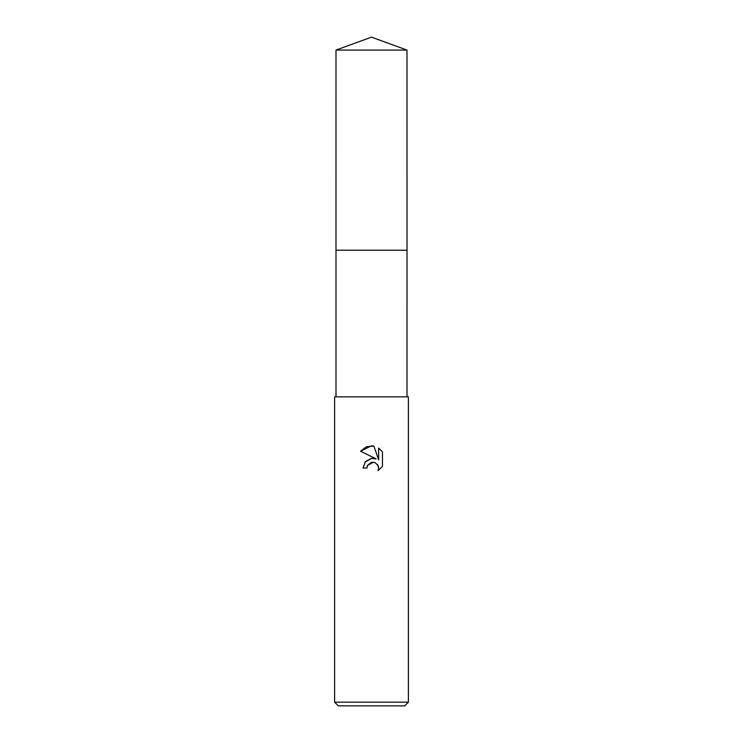 <?xml version="1.0" encoding="UTF-8"?>
<svg xmlns="http://www.w3.org/2000/svg" width="743" height="743" viewBox="0 0 743 743"><rect width="100%" height="100%" fill="white"/><g stroke="black" fill="none" stroke-linecap="round" stroke-linejoin="round"><path stroke-width="1.11" d="M335.994 50.078L407.006 50.078L371.5 37.15L335.994 50.078L335.985 250.215L407.015 250.215L407.006 396.864M366.893 468.053L363.011 468.053L365.417 461.589L371.5 458.357L376.199 458.923L360.541 451.205L371.5 445.8L373.878 446.06L378.661 459.833L378.661 448.038L382.459 451.874L382.459 466.428L378.057 470.653L378.679 468.016L378.224 465.759L375.048 462.573L371.5 462.267L367.516 465.378L366.893 468.053L367.283 465.889M371.5 702.163L408.39 702.163L408.39 396.864L334.61 396.864L334.61 702.163L371.5 702.163M334.61 702.163L338.297 705.85L404.703 705.85L408.39 702.163M377.416 464.375L378.679 468.016L378.057 470.653L382.459 466.428M376.199 458.923L373.246 458.292M371.714 458.329L365.036 462.044M367.516 465.378L373.571 462.174M382.459 451.874L378.661 448.038M373.878 446.06L366.429 446.71L360.541 451.205M335.994 396.864L335.994 250.215L407.015 250.215L407.006 50.078"/></g></svg>
